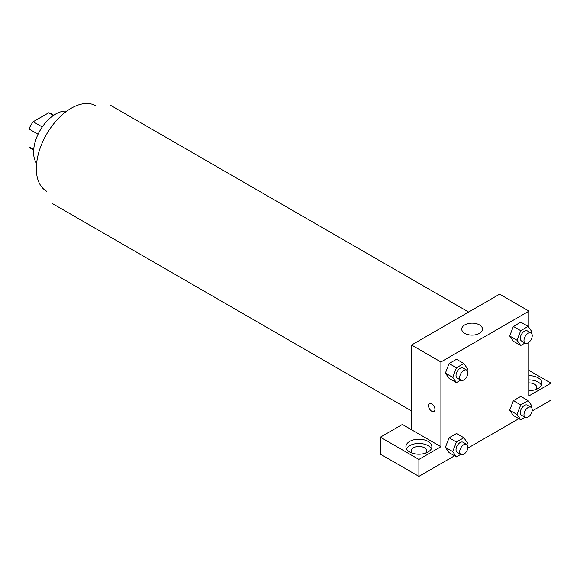 <?xml version="1.0" encoding="UTF-8"?>
<svg xmlns="http://www.w3.org/2000/svg" width="580" height="580" viewBox="0 0 580 580"><rect width="100%" height="100%" fill="white"/><g stroke="black" fill="none" stroke-linecap="round" stroke-linejoin="round"><path stroke-width="0.87" d="M42.282 126.969L33.205 121.728L48.647 112.81A20.097 11.6 120 0 1 50.975 113.636L53.759 115.246M33.705 149.56L29 146.841A20.097 11.6 120 0 0 30.878 148.444L33.662 150.046M29 146.841L29 129.006A20.097 11.6 120 0 1 33.205 121.728M38.077 134.248L29 129.006M53.353 115.522L48.647 112.81M36.62 163.357A31.139 17.98 -60 0 1 40.035 130.522A31.139 17.98 -60 0 1 66.758 111.157M46.552 191.212A49.3 28.463 -60 0 1 46.552 134.285A49.3 28.463 -60 0 1 95.852 105.821M411.553 429.765L402.382 424.466L380.364 437.182L418.898 459.425L440.909 446.716L411.553 429.765L411.553 345.02L499.626 294.169L528.982 311.119L528.982 327.591M380.364 437.182L380.364 454.133L418.898 476.376L454.56 455.786M467.842 448.115L518.853 418.666M532.128 410.995L551 400.106L551 383.155L528.982 395.864L528.982 342.214M528.982 382.901A7.787 4.495 180 0 1 534.485 384.214A7.787 4.495 180 0 1 536.768 387.389A7.787 4.495 180 0 1 535.847 389.513M541.43 385.272A12.977 7.489 0 0 0 528.982 379.9M528.982 375.666A12.977 7.489 180 0 1 541.959 383.155A12.977 7.489 180 0 1 528.982 390.645M412.032 453.067A7.787 4.495 180 0 1 411.111 450.95A7.787 4.495 180 0 1 418.898 446.455A7.787 4.495 180 0 1 426.677 450.95A7.787 4.495 180 0 1 425.756 453.067M431.339 448.833A12.977 7.489 0 0 0 409.719 445.658A12.977 7.489 0 0 0 406.45 448.833M409.719 441.416A12.977 7.489 180 0 1 423.857 439.792A12.977 7.489 180 0 1 431.868 446.716A12.977 7.489 180 0 1 418.898 454.205A12.977 7.489 180 0 1 405.92 446.716A12.977 7.489 180 0 1 409.719 441.416M418.898 459.425L418.898 476.376M528.982 370.446L551 383.155M520.724 404.912L513.387 400.678L520.804 396.394L513.387 400.678L509.675 410.234L513.387 415.505L509.675 410.234L517.019 414.468L520.724 404.912L528.141 400.635L531.846 405.906L531.258 407.421M525.023 343.026L520.724 345.506L513.387 341.272L509.668 336.008L513.387 326.438L520.804 322.161L513.387 326.438L520.724 330.68L528.141 326.395L531.846 331.673L531.258 333.181M460.73 380.147L456.431 382.626L449.094 378.385L445.375 373.121M456.431 382.626L452.726 377.348L456.431 367.793L449.094 363.558L456.511 359.274L449.094 363.558L445.389 373.114L449.094 378.385M460.73 454.379L456.431 456.866L452.726 451.588L456.431 442.033L449.094 437.798L456.511 433.514L449.094 437.798L445.389 447.354L449.094 452.625L445.375 447.361M440.909 446.716L440.909 361.971L528.982 311.119M479.442 324.894A10.382 5.996 180 0 1 482.48 329.128A10.382 5.996 180 0 1 472.105 335.124A10.382 5.996 180 0 1 461.724 329.128A10.382 5.996 180 0 1 468.132 323.596A10.382 5.996 180 0 1 479.442 324.894M440.909 361.971L411.553 345.02M429.468 403.586A4.538 2.624 -120 0 0 428.772 407.225A4.538 2.624 -120 0 0 431.738 411.227A4.538 2.624 60 0 1 428.772 407.225A4.538 2.624 60 0 1 429.468 403.586A4.538 2.624 60 0 1 434.007 406.21A4.538 2.624 60 0 1 434.007 411.452A4.538 2.624 60 0 1 431.738 411.227A4.538 2.624 -120 0 0 434.007 411.452M456.431 367.793L463.848 363.515L467.552 368.786L466.973 370.301M466.726 370.134L463.058 368.017A5.836 3.371 120 0 0 458.562 369.583A5.836 3.371 120 0 0 456.018 375.449A5.836 3.371 120 0 0 457.221 378.124L460.897 380.241A5.836 3.371 120 0 0 466.726 376.87A5.836 3.371 120 0 0 466.726 370.134A5.836 3.371 120 0 0 462.231 371.7A5.836 3.371 120 0 0 459.686 377.573A5.836 3.371 120 0 0 460.897 380.241M452.726 377.348L445.389 373.114M463.848 363.515L456.511 359.274M520.724 345.506L517.019 340.235L520.724 330.68M531.019 333.021L527.351 330.897A5.836 3.371 120 0 0 522.855 332.463A5.836 3.371 120 0 0 520.311 338.336A5.836 3.371 120 0 0 521.514 341.004L525.183 343.121A5.836 3.371 120 0 0 531.019 339.757A5.836 3.371 120 0 0 531.019 333.021A5.836 3.371 120 0 0 526.524 334.58A5.836 3.371 120 0 0 523.979 340.453A5.836 3.371 120 0 0 525.183 343.121M513.387 341.272L509.675 335.994L517.019 340.235M528.141 326.395L520.804 322.161M456.431 442.033L463.848 437.755L467.552 443.026L466.973 444.541M466.726 444.374L463.058 442.257A5.836 3.371 120 0 0 458.562 443.816A5.836 3.371 120 0 0 456.018 449.688A5.836 3.371 120 0 0 457.221 452.357L460.897 454.481A5.836 3.371 120 0 0 466.726 451.11A5.836 3.371 120 0 0 466.726 444.374A5.836 3.371 120 0 0 462.231 445.94A5.836 3.371 120 0 0 459.686 451.805A5.836 3.371 120 0 0 460.897 454.481M456.431 456.866L449.094 452.625M452.726 451.588L445.389 447.354M463.848 437.755L456.511 433.514M525.023 417.266L520.724 419.746L517.019 414.468M531.019 407.254L527.351 405.137A5.836 3.371 120 0 0 522.855 406.703A5.836 3.371 120 0 0 520.311 412.568A5.836 3.371 120 0 0 521.514 415.244L525.183 417.361A5.836 3.371 120 0 0 531.019 413.989A5.836 3.371 120 0 0 531.019 407.254A5.836 3.371 120 0 0 526.524 408.82A5.836 3.371 120 0 0 523.979 414.685A5.836 3.371 120 0 0 525.183 417.361M520.724 419.746L513.387 415.505M528.141 400.635L520.804 396.394M468.64 312.062L109.837 104.907M411.553 410.937L52.751 203.783"/></g></svg>
